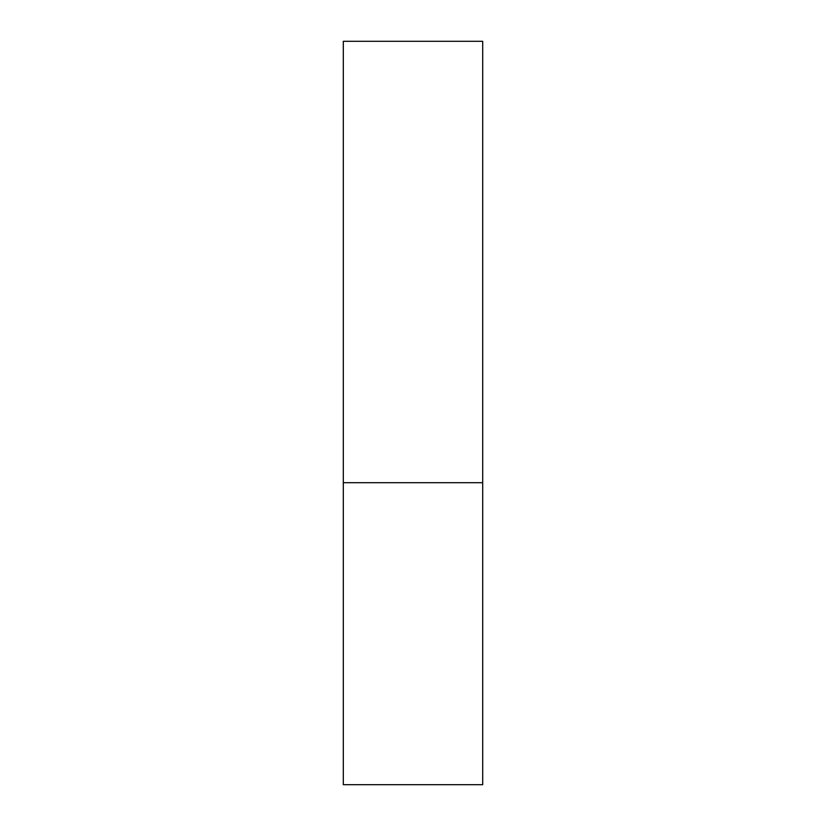 <?xml version="1.0" encoding="UTF-8"?>
<svg xmlns="http://www.w3.org/2000/svg" width="826" height="826" viewBox="0 0 826 826"><rect width="100%" height="100%" fill="white"/><g stroke="black" fill="none" stroke-linecap="round" stroke-linejoin="round"><path stroke-width="1.24" d="M482.694 482.694L343.306 482.694L482.694 482.694L482.694 41.3L343.306 41.3L343.306 784.7L482.694 784.7L482.694 482.694"/></g></svg>
